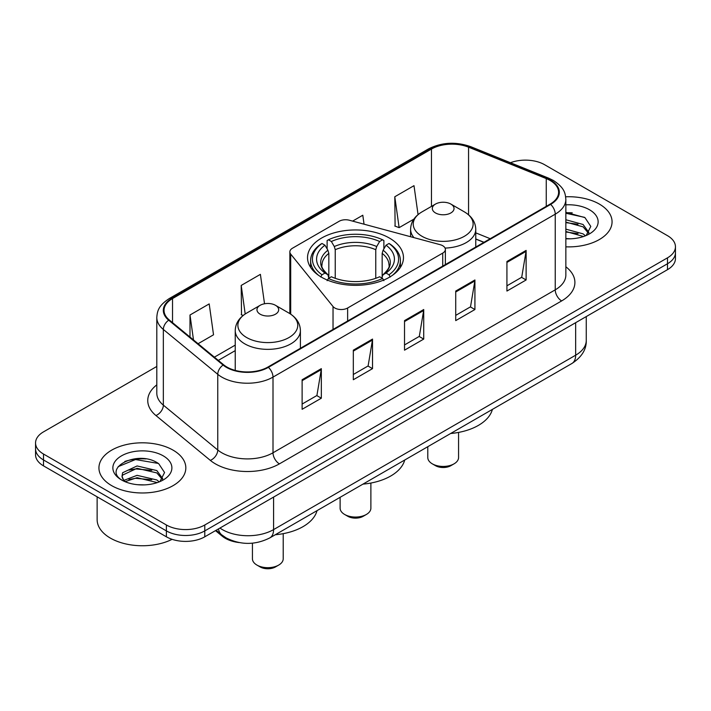 <?xml version="1.0" encoding="UTF-8"?>
<svg xmlns="http://www.w3.org/2000/svg" width="711" height="711" viewBox="0 0 711 711"><rect width="100%" height="100%" fill="white"/><g stroke="black" fill="none" stroke-linecap="round" stroke-linejoin="round"><path stroke-width="1.07" d="M442.722 245.722A9.047 5.226 0 0 0 440.145 244.682L349.359 220.241A9.047 5.226 0 0 0 339.138 221.281L292.505 248.201A9.047 5.226 0 0 0 289.857 251.898A9.047 5.226 0 0 0 290.701 254.103L333.032 306.521A9.047 5.226 0 0 0 347.635 308.005L442.722 253.107A9.047 5.226 0 0 0 445.37 249.419A9.047 5.226 0 0 0 442.722 245.722M389.424 238.069A47.966 27.693 0 0 0 337.138 232.062A47.966 27.693 0 0 0 307.534 257.649A47.966 27.693 0 0 0 321.576 277.237A47.966 27.693 0 0 0 373.862 283.236A47.966 27.693 0 0 0 403.466 257.649A47.966 27.693 0 0 0 389.424 238.069M483.871 242.353L475.766 239.083M239.083 542.555A27.151 15.678 180 0 1 222.232 536.183L215.486 530.628M146.004 458.924A36.208 20.903 0 0 0 124.816 461.448M572.239 212.838A36.208 20.903 0 0 0 565.849 212.793M156.802 366.458L43.504 431.87A27.151 15.678 0 0 0 35.55 442.953L35.55 454.782A27.151 15.678 0 0 0 43.504 465.865L166.383 536.805A27.151 15.678 0 0 0 204.786 536.805L667.496 269.665A27.151 15.678 0 0 0 675.45 258.573L675.45 252.663A27.151 15.678 0 0 1 667.496 263.745A27.151 15.678 0 0 0 675.45 252.663L675.45 246.753A27.151 15.678 0 0 0 667.496 235.67L544.617 164.721A27.151 15.678 0 0 0 510.462 162.721M35.55 442.953A27.151 15.678 0 0 0 43.504 454.036L166.383 524.985A27.151 15.678 0 0 0 204.786 524.985L204.786 530.895L667.496 263.745L204.786 530.895A27.151 15.678 0 0 1 166.383 530.895A27.151 15.678 0 0 0 204.786 530.895L204.786 536.805M43.504 454.036L43.504 459.955L166.383 530.895L43.504 459.955A27.151 15.678 0 0 1 35.55 448.863A27.151 15.678 0 0 0 43.504 459.955L43.504 465.865M599.337 204.075A43.442 25.081 0 0 0 565.663 196.787A43.442 25.081 0 0 1 599.337 204.075A43.442 25.081 0 0 1 612.064 221.814A43.442 25.081 0 0 0 599.337 204.075M173.102 450.161A43.442 25.081 0 0 0 125.758 444.722A43.442 25.081 0 0 0 98.936 467.891A43.442 25.081 0 0 0 111.663 485.631A43.442 25.081 0 0 0 159.006 491.07A43.442 25.081 0 0 0 185.829 467.891A43.442 25.081 0 0 0 173.102 450.161A43.442 25.081 0 0 0 125.758 444.722A43.442 25.081 0 0 0 98.936 467.891A43.442 25.081 0 0 0 111.663 485.631A43.442 25.081 0 0 0 159.006 491.07A43.442 25.081 0 0 0 185.829 467.891A43.442 25.081 0 0 0 173.102 450.161M550.118 180.461A28.964 16.717 180 0 1 558.606 192.29A28.964 16.717 180 0 1 550.118 204.11L267.887 367.054A28.964 16.717 180 0 1 223.681 364.823L169.28 319.968A28.964 16.717 180 0 1 164.037 310.378A28.964 16.717 180 0 1 172.524 298.558L431.47 149.052A28.964 16.717 180 0 1 468.558 147.177L546.252 178.585A28.964 16.717 180 0 1 550.118 180.461M550.634 180.167A29.684 17.144 0 0 0 546.67 178.248L468.976 146.839A29.684 17.144 0 0 0 430.955 148.759L172.009 298.256A29.684 17.144 0 0 0 168.685 320.208L223.085 365.063A29.684 17.144 0 0 0 268.394 367.356L550.634 204.404A29.684 17.144 0 0 0 550.634 180.167M302.122 379.736L302.122 409.296L321.328 398.204L321.328 368.645L302.122 379.736M302.122 404.052L316.91 395.512L321.248 369.631A7.243 4.177 -120 0 0 321.328 368.645M316.786 395.583L321.328 398.204M353.323 350.176L353.323 379.736L372.52 368.645L372.52 339.085L353.323 350.176M353.323 374.493L368.111 365.952L372.448 340.071A7.243 4.177 -120 0 0 372.52 339.085M367.978 366.023L372.52 368.645M506.925 261.497L506.925 291.057L526.122 279.965L526.122 250.405L506.925 261.497M506.925 285.813L521.714 277.272L526.042 251.392A7.243 4.177 -120 0 0 526.122 250.405M521.581 277.343L526.122 279.965M455.724 291.057L455.724 320.617L474.921 309.525L474.921 279.965L455.724 291.057M455.724 315.373L470.513 306.832L474.841 280.952A7.243 4.177 -120 0 0 474.921 279.965M470.38 306.903L474.921 309.525M404.523 320.617L404.523 350.176L423.72 339.085L423.72 309.525L404.523 320.617M404.523 344.933L419.312 336.392L423.649 310.511A7.243 4.177 -120 0 0 423.72 309.525M419.179 336.463L423.72 339.085M565.849 246.841A43.442 25.081 0 0 0 612.064 221.814A43.442 25.081 0 0 1 565.849 246.841M204.786 524.985L667.496 257.835A27.151 15.678 0 0 0 675.45 246.753M198.085 343.715L213.531 334.801L209.194 303.908L189.997 315L189.997 337.05M364.05 224.196L362.797 215.229L352.612 221.112M418.059 214.606L413.998 185.669L394.792 196.76L395.103 226.142M264.528 303.775L260.395 274.348L241.198 285.44L241.509 314.822M394.792 196.76L399.129 227.644L413.873 219.13M399.129 227.644L394.792 226.027M243.189 315.444L241.198 314.706M241.198 285.44L245.206 313.995M189.997 315L193.499 339.938M565.849 238.523L570.569 238.807M565.849 229.138L583.082 233.875L585.482 235.794M565.849 231.484L583.518 236.514M565.849 219.752L583.082 224.489L588.966 232.604M565.849 222.099L583.082 226.836L588.504 233.217M565.849 238.772A29.515 17.037 0 0 0 589.49 233.857A29.515 17.037 0 0 0 589.49 209.763A29.515 17.037 0 0 0 565.849 204.848M586.175 235.501L590.797 226.427L584.949 217.61L565.849 212.331M565.849 213.247L584.549 217.344M565.849 222.632L578.016 224.249M565.849 232.017L578.016 233.635M340.116 497.309L340.116 508.169A15.384 8.888 0 0 0 344.622 514.453L347.821 516.302A10.861 6.275 0 0 0 363.179 516.302L366.378 514.453A15.384 8.888 0 0 0 370.884 508.169L370.884 483.036M347.821 516.302L344.622 514.453A15.384 8.888 0 0 0 366.378 514.453M320.714 276.997L322.003 274.775A43.087 24.876 0 0 1 322.003 243.482L324.963 245.197A38.918 22.468 0 0 0 324.963 273.06L327.895 274.722L328.838 278.214M328.838 276.792L328.838 253.392L327.895 250.236L324.963 245.197M327.122 248.903L327.122 240.522L328.402 239.794A43.087 24.876 0 0 1 382.598 239.794L379.63 241.5A38.918 22.468 0 0 0 331.37 241.5L334.294 246.539L335.236 249.703L335.236 278.312M375.764 278.312L375.764 249.703L376.706 246.539L379.63 241.5M362.966 484.12A49.779 28.742 0 0 0 404.719 460.017M322.003 243.482L320.714 244.22A44.891 25.916 0 0 0 310.609 260.608A44.891 25.916 0 0 0 318.448 275.237M382.598 239.794L383.878 240.522L383.878 248.903M327.122 280.685L328.402 278.463A43.087 24.876 0 0 0 382.598 278.463L383.878 280.685M328.402 278.463L331.37 276.757A38.918 22.468 0 0 0 379.63 276.757L382.598 278.463M324.963 273.06L322.003 274.775M331.37 241.5L328.402 239.794M327.895 250.236A34.812 20.104 0 0 0 327.895 274.722L328.055 274.828C323.114 270.047 321.096 266.803 322.012 265.096A33.488 19.33 0 0 1 328.838 253.392M392.552 275.237A44.891 25.916 0 0 0 400.391 260.608A44.891 25.916 0 0 0 390.286 244.22L388.997 243.482A43.087 24.876 0 0 1 388.997 274.775L390.286 276.997M388.997 274.775L386.037 273.06A38.918 22.468 0 0 0 386.037 245.197L388.997 243.482M386.037 245.197L383.105 250.236L382.163 253.392L382.163 276.792L383.105 274.722L386.037 273.06M382.163 253.392A33.488 19.33 0 0 1 388.988 265.096C389.904 266.812 387.886 270.056 382.945 274.828L383.105 274.722A34.812 20.104 0 0 0 383.105 250.236M382.163 278.214L382.163 276.792M427.791 446.695L427.791 457.555A15.384 8.888 0 0 0 432.297 463.83L435.496 465.678A10.861 6.275 0 0 0 450.863 465.678L454.062 463.83A15.384 8.888 0 0 0 458.568 457.555L458.568 432.412M435.496 465.678L432.297 463.83A15.384 8.888 0 0 0 454.062 463.83M445.077 248.086A32.582 18.815 0 0 0 475.766 229.306C475.526 222.054 471.713 216.233 464.345 211.86L450.863 204.075A10.861 6.275 0 0 0 435.496 204.075A10.861 6.275 0 0 0 435.496 212.945A10.861 6.275 0 0 0 450.863 212.945A10.861 6.275 0 0 0 450.863 204.075L464.345 211.86A29.933 17.277 0 0 1 464.345 236.301A29.933 17.277 0 0 1 422.014 236.301A29.933 17.277 0 0 1 422.014 211.86C414.646 216.233 410.834 222.054 410.594 229.306A32.582 18.815 0 0 0 413.962 237.634M450.641 433.497A49.779 28.742 0 0 0 492.394 409.394M252.432 543.177L252.432 558.793A15.384 8.888 0 0 0 256.938 565.076L260.137 566.925A10.861 6.275 0 0 0 275.504 566.925L278.703 565.076A15.384 8.888 0 0 0 283.209 558.793L283.209 533.659M260.137 566.925L256.938 565.076A15.384 8.888 0 0 0 278.703 565.076M260.137 314.182A10.861 6.275 0 0 0 275.504 314.182A10.861 6.275 0 0 0 275.504 305.312L288.986 313.098A29.933 17.277 0 0 1 288.986 337.538A29.933 17.277 0 0 1 246.655 337.538A29.933 17.277 0 0 1 246.655 313.098C239.287 317.479 235.474 323.292 235.234 330.544A32.582 18.815 0 0 0 244.78 343.848A32.582 18.815 0 0 0 280.294 347.928A32.582 18.815 0 0 0 300.406 330.544C300.166 323.292 296.354 317.479 288.986 313.098L275.504 305.312A10.861 6.275 0 0 0 260.137 305.312A10.861 6.275 0 0 0 260.137 314.182M275.29 534.743A49.779 28.742 0 0 0 317.035 510.631M97.131 496.82L97.131 519.625A45.255 26.129 0 0 0 110.383 538.103A45.255 26.129 0 0 0 172.098 539.329M137.436 484.689L144.333 484.893M123.91 480.36L137.09 475.339L156.847 479.961L159.246 481.88M125.118 481.631L137.09 477.685L157.282 482.6M124.114 481.276L121.999 476.317A20.459 11.811 0 0 0 125.305 481.791M121.999 476.317L122.621 472.735L137.09 465.954L156.847 470.575L162.73 478.69M122.052 476.61L122.621 475.081L137.09 468.3L156.847 472.922L162.268 479.303M159.939 481.587L164.561 472.513L158.713 463.696C138.014 448.819 101.211 468.425 122.461 480.449L122.568 480.52M163.246 455.849A29.515 17.037 0 0 0 121.51 455.849A29.515 17.037 0 0 0 121.51 479.943A29.515 17.037 0 0 0 163.246 479.943A29.515 17.037 0 0 0 163.246 455.849M118.15 466.656L135.472 459.546L158.313 463.43M128.975 470.113L135.472 468.931L151.781 470.335M128.975 479.498L135.472 478.316L151.781 479.721M222.232 535.259L222.232 536.183M290.701 254.103L290.701 314.173M333.032 306.521L333.032 329.442M347.635 308.005L347.635 321.017M442.722 253.107L442.722 266.118M219.948 528.051A36.208 20.903 0 0 0 222.383 529.606A36.208 20.903 0 0 0 273.584 529.606L575.661 355.198A36.208 20.903 0 0 0 586.264 340.418C586.531 349.403 581.74 357.091 571.911 363.49L269.833 537.889A18.104 10.452 60 0 0 273.584 529.606L273.584 497.087M575.661 322.687L575.661 355.198A18.104 10.452 60 0 1 571.911 363.49M218.481 528.895A18.104 12.105 129.5 0 0 221.636 534.779L216.135 530.246M667.496 269.665L667.496 257.835M166.383 536.805L166.383 524.985M565.849 266.767A45.255 26.129 180 0 1 561.646 300.922L279.405 463.865A9.047 5.226 60 0 1 273.006 452.783L555.247 289.83A36.208 20.903 0 0 0 565.849 275.05L565.849 199.382A36.208 20.903 180 0 1 555.247 214.162A9.047 5.226 -120 0 0 550.634 204.404M279.405 463.865A45.255 26.129 180 0 1 215.406 463.865A45.255 26.129 180 0 1 210.332 460.381L155.931 415.526A45.255 26.129 180 0 1 156.802 384.864M221.805 452.783A36.208 20.903 0 0 0 273.006 452.783L273.006 377.106A36.208 20.903 180 0 1 217.753 374.315L163.343 329.46A36.208 20.903 180 0 1 156.802 317.47L156.802 393.147A36.208 20.903 0 0 0 163.343 405.137L217.753 449.992A36.208 20.903 0 0 0 221.805 452.783M565.849 199.382C565.263 193.161 564.685 187.988 553.371 180.461L548.608 178.15A9.047 4.239 112 0 0 546.67 178.248M548.608 178.15L470.913 146.742C455.92 141.436 441.691 142.2 428.226 149.052A9.047 5.226 60 0 1 430.955 148.759M172.009 298.256A9.047 5.226 -120 0 0 169.28 298.549C158.304 305.748 157.3 311.169 156.802 317.47M168.685 320.208A9.047 6.052 129.5 0 0 163.343 329.46L163.343 405.137A9.047 6.052 -50.5 0 1 155.931 415.526M470.913 146.742A9.047 4.239 112 0 0 468.976 146.839M223.085 365.063A9.047 6.052 129.5 0 0 217.753 374.315L217.753 449.992A9.047 6.052 -50.5 0 1 210.332 460.381M268.394 367.356A9.047 5.226 60 0 1 273.006 377.106L555.247 214.162L555.247 289.83A9.047 5.226 60 0 0 561.646 300.922M172.524 298.558L172.524 322.643M546.252 178.585L546.252 206.341M468.558 147.177L468.558 214.82M490.208 238.7L475.766 232.861M431.47 149.052L431.47 206.403M235.234 345.119L214.384 357.153M404.523 321.55L423.649 310.511M455.724 291.99L474.841 280.952M506.925 262.43L526.042 251.392M353.323 351.11L372.448 340.071M302.122 380.669L321.248 369.631M375.764 249.703A33.488 19.33 0 0 0 335.236 249.703M376.706 246.539A34.812 20.104 0 0 0 334.294 246.539M289.857 251.898L289.857 313.622M445.37 249.419L445.37 264.59M269.833 537.889C255.267 545.204 240.7 545.204 226.134 537.889L221.636 534.779M586.264 340.418L586.264 316.564M428.226 149.052L169.28 298.549M235.234 350.63L218.313 360.397M484.004 242.282L475.766 238.949M310.609 267.407L310.609 260.608M400.391 267.407L400.391 260.608M475.766 247.037L475.766 229.306M410.594 236.727L410.594 229.306M435.496 204.075L422.014 211.86M300.406 348.283L300.406 330.544M235.234 370.404L235.234 330.544M260.137 305.312L246.655 313.098"/></g></svg>
